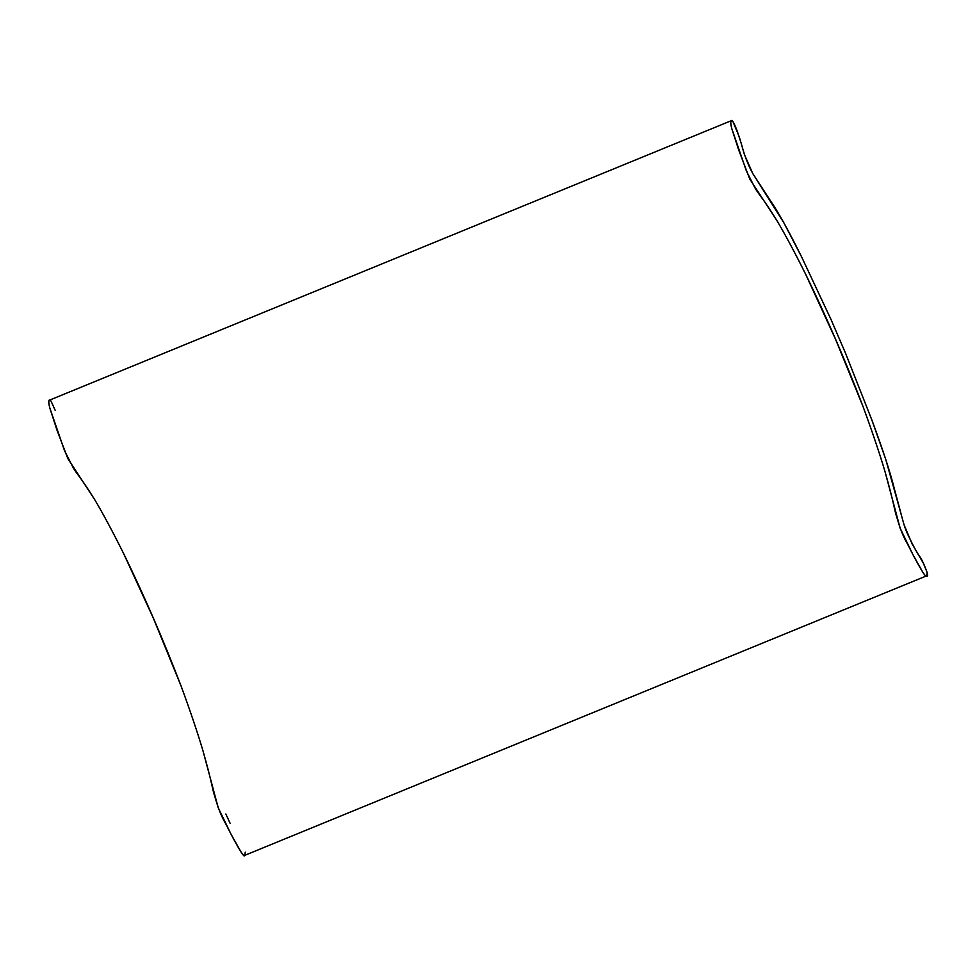 <?xml version="1.0" encoding="UTF-8"?>
<svg xmlns="http://www.w3.org/2000/svg" width="976" height="976" viewBox="0 0 976 976"><rect width="100%" height="100%" fill="white"/><g stroke="black" fill="none" stroke-linecap="round" stroke-linejoin="round"><path stroke-width="1.46" d="M245.269 852.121L244.781 855.281C244.525 856.416 243.292 855.366 241.084 852.133L231.105 834.346L218.234 807.811L202.923 750.617C197.469 732.305 190.174 710.711 181.024 685.847L153.537 618.613L123.574 553.465C112.594 531.456 103.005 513.596 94.843 499.883L67.82 458.549L56.803 429.623L49.8 407.992C48.654 403.393 48.422 401.051 49.117 400.965C49.386 399.696 50.02 399.721 51.008 401.063L55.144 410.213M225.846 814.008L230.214 823.524M731.695 120.524L49.764 400.05C48.495 399.501 48.507 402.149 49.8 407.992L64.477 450.558L72.956 467.248C76.909 474.458 79.91 475.763 94.843 499.883C103.005 513.596 112.594 531.456 123.574 553.465C144.375 596.019 163.529 640.146 181.024 685.847C190.174 710.711 197.469 732.305 202.923 750.617C212.256 783.264 211.987 788.047 214.891 796.794C218.063 808.055 221.625 816.936 225.554 823.476L231.105 834.346C237.388 846.399 244.525 858.526 244.451 855.476L926.383 575.95C930.75 578.841 922.21 559.907 920.441 557.564C917.245 553.246 913.024 545.547 907.778 534.482C903.288 524.71 902.824 519.549 894.309 488.671C890.21 472.103 882.719 449.216 871.861 420.009L845.655 353.495L830.991 319.433L801.625 256.92C788.559 230.556 778.018 211.609 770.015 200.056L752.74 173.484C748.141 165.212 744.31 155.184 741.248 143.423L737.075 130.686C734.611 124.22 732.817 120.829 731.695 120.524C730.426 119.975 730.438 122.622 731.744 128.478L746.408 171.032L754.887 187.721C758.84 194.932 761.841 196.237 776.774 220.369C784.948 234.069 794.525 251.93 805.505 273.939C826.318 316.505 845.46 360.632 862.955 406.321C872.105 431.197 879.4 452.779 884.866 471.091C894.199 503.738 893.918 508.52 896.822 517.28C900.006 528.528 903.556 537.422 907.485 543.949L913.036 554.819C919.319 566.873 926.456 579 926.383 575.95M776.774 220.369C784.948 234.069 794.525 251.93 805.505 273.939L835.468 339.087L862.955 406.321C872.105 431.197 879.4 452.779 884.866 471.091L900.165 528.284L913.036 554.819L923.015 572.607C925.236 575.84 926.468 576.889 926.712 575.755L927.2 572.607L923.308 563.128L912.145 543.998L904.093 524.917L885.757 459.379L871.861 420.009L845.655 353.495L830.991 319.433L801.625 256.92L783.789 222.638L752.74 173.484L744.468 154.672L739.332 137.043L732.939 121.536C731.951 120.207 731.317 120.17 731.048 121.439C730.353 121.524 730.585 123.867 731.744 128.478L738.734 150.109L749.751 179.023L776.774 220.369"/></g></svg>
